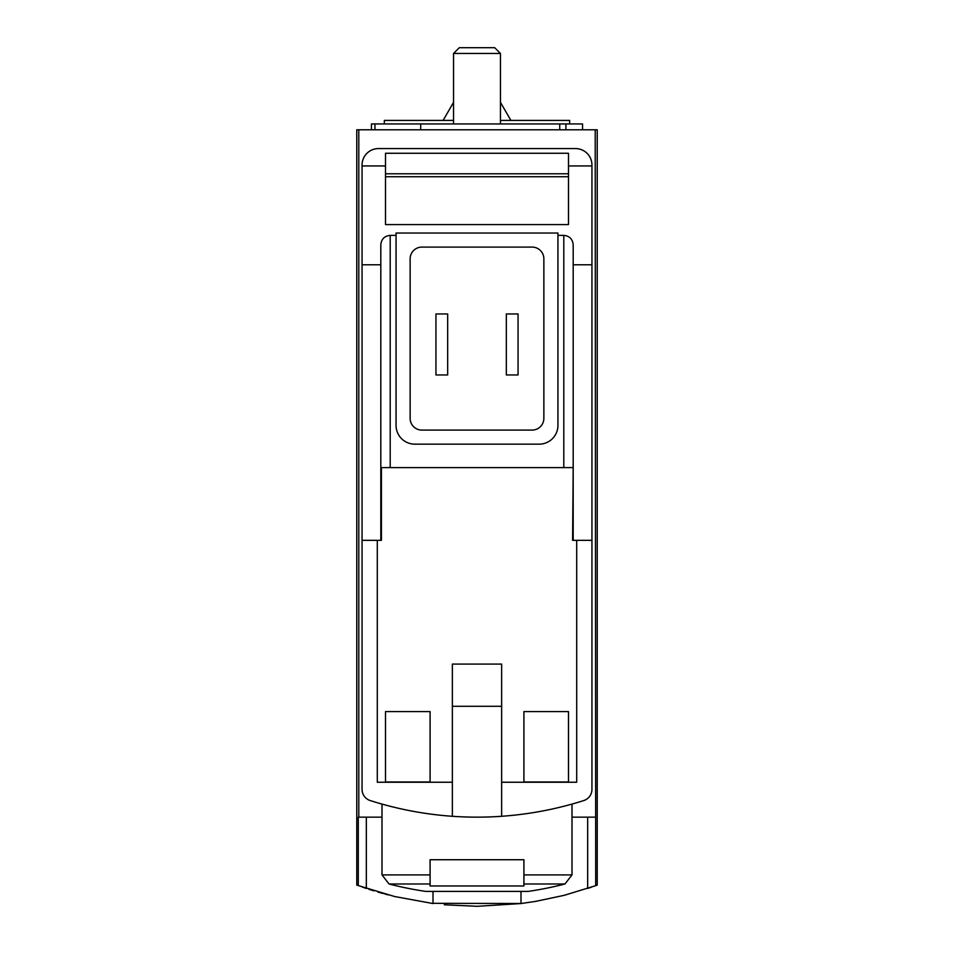 <?xml version="1.0" encoding="UTF-8"?>
<svg xmlns="http://www.w3.org/2000/svg" width="954" height="954" viewBox="0 0 954 954"><rect width="100%" height="100%" fill="white"/><g stroke="black" fill="none" stroke-linecap="round" stroke-linejoin="round"><path stroke-width="1.43" d="M595.201 129.804L597.228 129.804L597.228 885.121L595.701 885.67L595.201 129.804L356.772 129.804L356.772 885.121L394.551 896.51L433.009 903.545L433.009 891.406M477.465 906.3L520.991 903.545L535.504 901.399L564.196 895.329L595.701 885.67M521.301 903.498L431.303 903.319M388.075 894.876L384.927 894.041M383.258 893.588L377.891 892.05M373.885 890.857L372.31 890.368M371.476 890.106L368.793 889.247M362.329 887.089L366.336 888.448L366.336 817.161M444.29 904.774L477.048 906.3M587.664 817.161L587.664 888.448L591.587 887.125M501.637 816.29L501.637 664.079L452.363 664.079L452.363 816.29A351.883 351.883 0 0 0 583.776 800.561A11.734 11.734 0 0 0 591.945 789.387L591.945 264.771L573.187 264.771M573.187 540.334L573.187 467.615L572.591 540.334L591.945 540.334M572.591 467.615L380.813 467.615L380.813 540.334M591.945 264.771L591.945 164.994A16.421 16.421 0 0 0 575.524 148.574L378.476 148.574A16.421 16.421 0 0 0 362.055 164.994L362.055 540.334L381.409 540.334L381.409 467.615M568.489 711.589L568.489 781.97L523.913 781.97L523.913 711.589L568.489 711.589L568.489 781.97M430.087 711.589L430.087 781.97L385.511 781.97L385.511 711.589L430.087 711.589L430.087 781.97M377.295 540.334L377.295 782.244L452.363 782.244M362.055 540.334L362.055 789.387A11.734 11.734 0 0 0 370.224 800.561A351.883 351.883 0 0 0 452.363 816.29M501.637 706.294L452.363 706.294M568.489 176.728L385.511 176.728M385.511 173.771L568.489 173.771M568.489 165.936L568.489 153.26L385.511 153.26L385.511 224.584L568.489 224.584L568.489 165.936L591.945 165.936M430.087 874.901L430.087 859.733L523.913 859.733L523.913 885.98L430.087 885.98L430.087 874.901L381.994 874.901L381.994 804.091M520.991 903.545L520.991 891.406M362.055 165.936L385.511 165.936M380.813 264.771L362.055 264.771M396.065 235.376L390.198 235.376C384.51 235.936 381.385 239.072 380.813 244.761L380.813 467.615M557.935 233.026L396.065 233.026L396.065 425.389A18.77 18.77 0 0 0 414.835 444.159L539.165 444.159A18.77 18.77 0 0 0 557.935 425.389L557.935 233.026M573.187 467.615L573.187 244.761C572.615 239.072 569.49 235.936 563.802 235.376L557.935 235.376M381.994 817.161L358.299 817.161L358.299 885.67M358.799 817.161L358.799 129.804M595.201 817.161L572.006 817.161M501.637 782.244L576.705 782.244L576.705 540.334M543.863 258.832A11.734 11.734 0 0 0 532.129 247.098L421.871 247.098A11.734 11.734 0 0 0 410.137 258.832L410.137 418.353A11.734 11.734 0 0 0 421.871 430.087L532.129 430.087A11.734 11.734 0 0 0 543.863 418.353L543.863 258.832M518.058 374.958L506.324 374.958L506.324 313.961L518.058 313.961L518.058 374.958M447.676 313.961L435.942 313.961L435.942 374.958L447.676 374.958L447.676 313.961M381.994 874.901L389.029 883.988A351.883 351.883 0 0 0 425.746 891.406L528.254 891.406A351.883 351.883 0 0 0 564.971 883.988L572.006 874.901L572.006 804.091M523.913 711.589L523.913 781.97M385.511 711.589L385.511 781.97M453.544 123.937L453.544 53.46L500.456 53.46L500.456 123.937M453.544 53.46L459.303 47.7L494.697 47.7L500.456 53.46M569.657 123.937L569.657 120.419L500.456 120.419M384.343 123.937L384.343 120.419L453.544 120.419M453.544 102.352L443.109 120.419M582.56 129.804L582.56 123.937L371.44 123.937L371.44 129.804M374.958 129.804L374.958 123.937M523.913 874.901L572.006 874.901M390.198 235.376L390.198 467.615M563.802 235.376L563.802 467.615M389.029 883.988L430.087 883.988M523.913 883.988L564.971 883.988M565.913 129.804L565.913 123.937M559.736 129.804L559.736 123.937M420.702 129.804L420.702 123.937M500.456 102.352L510.891 120.419"/></g></svg>
